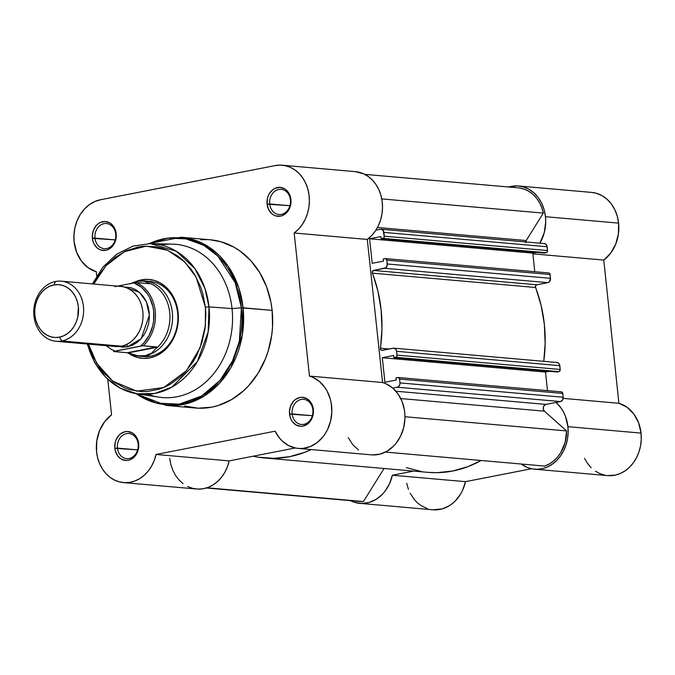 <?xml version="1.0" encoding="UTF-8"?>
<svg xmlns="http://www.w3.org/2000/svg" width="675" height="675" viewBox="0 0 675 675"><rect width="100%" height="100%" fill="white"/><g stroke="black" fill="none" stroke-linecap="round" stroke-linejoin="round"><path stroke-width="1.01" d="M607.551 475.597L615.533 475.065L620.595 473.369L625.371 470.661L629.724 467.024L633.521 462.561L636.652 457.405L639.031 451.71L640.575 445.635L641.25 439.374L641.031 433.097L567.911 426.668L565.498 416.424L563.372 411.767L560.697 407.557L555.972 402.443A36.754 30.341 95 0 1 567.911 426.668L641.031 433.097A36.754 30.341 -85 0 0 618.908 403.279L603.779 260.077L610.689 253.117L615.718 244.105L618.427 233.82L618.595 223.121A36.754 30.341 -85 0 0 591.663 192.409L518.543 185.979A36.754 30.341 95 0 1 545.467 216.7L618.595 223.121L617.262 216.194L614.841 209.748L611.398 204.044L607.095 199.294L602.066 195.674L596.531 193.32L591.587 192.4M534.541 469.184A36.754 30.341 95 0 1 521.21 464.012L527.006 467.319L532.027 468.83L537.207 469.277L542.405 468.636L547.467 466.94L552.251 464.231L556.605 460.595L560.402 456.131L563.532 450.976L565.903 445.281L567.456 439.214L568.131 432.945L567.911 426.668A36.754 30.341 95 0 1 534.541 469.184L607.669 475.605A36.754 30.341 -85 0 0 641.031 433.097L638.617 422.845L633.817 413.986L627.058 407.27L618.908 403.279L603.779 260.077L532.87 253.851L603.779 260.077A36.754 30.341 -85 0 0 618.595 223.121L545.467 216.7L544.143 209.765L541.713 203.327L538.279 197.615L533.967 192.864L528.947 189.245L523.403 186.899L517.556 185.912L508.317 186.975L511.625 186.325A36.754 30.341 95 0 1 518.543 185.979M618.908 403.279L563.161 398.377L618.908 403.279M406.679 483.258L408.451 489.358M410.181 493.265L414.788 500.124L417.589 502.968L420.668 505.364L427.477 508.688M432.894 509.785L442.226 508.882L449.272 505.752L452.528 503.432L455.541 500.664L460.645 493.94L462.67 490.084L465.488 481.663L531.562 468.737L465.488 481.663L392.369 475.242L389.543 483.654L385.138 491.062L382.421 494.243L376.152 499.323L369.098 502.462L361.69 503.457L354.358 502.259L350.443 500.648A36.754 30.341 95 0 0 359.834 503.364L432.953 509.794A36.754 30.341 -85 0 0 465.488 481.663L392.369 475.242A36.754 30.341 95 0 1 359.834 503.364M584.542 458.376L587.52 463.413L591.182 467.741M595.434 471.218L600.126 473.749L605.146 475.259M545.467 216.7L545.712 222.041L544.261 232.647L539.899 243.186A36.754 30.341 95 0 0 545.467 216.7M413.581 471.091L392.369 475.242L413.581 471.091M264.769 458.013A128.174 105.815 95 0 1 253.167 456.207L258.272 457.194L273.856 458.333L289.491 456.688L304.83 452.275L311.251 449.558A128.174 105.815 95 0 1 264.769 458.013L427.967 472.357A128.174 105.815 -85 0 0 481.098 460.493L468.028 466.619L452.689 471.023L437.054 472.677L427.688 472.331M421.47 471.538L406.266 467.632M206.356 487.983L359.994 501.483A34.872 28.789 -85 0 0 363.428 501.542L206.963 487.789L363.428 501.542L384.041 468.492L363.428 501.542L359.918 501.483M519.758 188.021L524.458 189.211L528.896 191.329L532.946 194.332L536.515 198.121L539.477 202.601L541.772 207.647L543.316 213.106L526.205 240.545L525.563 242.62M543.611 243.616L545.4 243.911L546.716 245.354L547.509 250.543L546.742 252.442L544.303 253.066L546.159 252.703L382.961 238.359L381.105 238.722L380.877 236.587L369.596 238.79L372.212 263.317L383.501 261.115L383.273 258.972L385.737 258.635L386.876 260.17L387.197 265.444L385.737 267.781L373.587 270.447L372.229 272.295L377.899 291.009L381.122 309.757L381.957 328.978L380.43 349.102L381.08 350.106L382.126 350.35L393.736 348.157L395.871 349.346L396.613 351.312L396.976 355.852L396.25 357.024L393.82 357.64L393.593 355.506L382.303 357.716L384.927 382.244L396.208 380.033L395.98 377.899L398.444 377.561L399.583 379.088L400.005 383.636L399.364 385.703L397.887 387.028L392.774 388.108L397.297 387.222L560.495 401.566L545.948 404.409L544.295 405.371L543.333 407.261L543.392 409.447L544.438 411.176L566.595 430.937L565.118 442.479L560.587 452.917L557.322 457.346L553.508 461.084L549.256 464.02L544.683 466.079A34.872 28.789 -85 0 0 566.595 430.937L544.438 411.176L400.764 398.554L544.438 411.176A3.772 3.113 -85 0 1 543.333 407.261A3.772 3.113 -85 0 1 545.948 404.409L395.896 391.222L545.948 404.409L560.495 401.566A3.772 3.113 -85 0 0 563.186 397.238L562.562 400.047L560.495 401.566L397.297 387.222A3.772 3.113 95 0 0 399.988 382.902L399.583 379.088L562.781 393.432L563.186 397.238L399.988 382.902L563.186 397.238L562.781 393.432A1.882 1.552 -85 0 0 561.398 391.854L398.199 377.511A1.882 1.552 95 0 1 399.583 379.088L562.781 393.432L561.642 391.905M536.608 252.382L532.794 253.133L534.777 271.713L532.794 253.133L536.608 252.382M548.935 272.978L549.88 273.822L550.479 278.319L549.433 281.677L547.779 282.639L536.431 284.909L535.418 286.639L541.097 305.353L544.32 324.101L545.155 343.322L543.763 361.336A128.174 105.815 -85 0 0 535.562 287.491L372.364 273.147A128.174 105.815 95 0 1 380.388 348.233L389.07 348.992L380.388 348.233A1.882 1.552 95 0 0 382.126 350.35L393.128 348.199A3.772 3.113 95 0 1 393.854 348.157A3.772 3.113 95 0 1 396.613 351.312L559.811 365.656L560.216 369.461L559.448 371.368L557.018 371.984L558.875 371.621L395.677 357.277L393.82 357.64L557.018 371.984L393.82 357.64L393.593 355.506L382.303 357.716L545.501 372.06L547.484 390.631L545.501 372.06L549.323 371.309L545.501 372.06L382.303 357.716L384.927 382.244L396.208 380.033L395.98 377.899L397.837 377.536A1.882 1.552 95 0 1 398.199 377.511M556.318 362.543L558.107 362.829L559.423 364.272L560.216 369.461L397.018 355.118L396.613 351.312L559.811 365.656A3.772 3.113 -85 0 0 557.052 362.5L393.854 348.157M381.139 229.238L544.337 243.582A3.772 3.113 -85 0 1 547.104 246.729L383.906 232.386L547.104 246.729L547.509 250.543L384.311 236.199L383.906 232.386A3.772 3.113 95 0 0 381.139 229.238A3.772 3.113 95 0 0 380.413 229.281L375.891 230.158L381.029 229.23L383.164 230.428L384.269 236.933L383.543 238.098L381.105 238.722L544.303 253.066L381.105 238.722L380.877 236.587L369.596 238.79L532.794 253.133L369.596 238.79L372.212 263.317L383.501 261.115L383.273 258.972L385.13 258.609A1.882 1.552 95 0 1 386.876 260.17L550.074 274.506L550.479 278.319L387.281 263.976L386.876 260.17L550.074 274.506A1.882 1.552 -85 0 0 548.691 272.936L385.493 258.593M525.648 241.937A3.772 3.113 -85 0 1 526.205 240.545L377.468 227.475L526.205 240.545L543.316 213.106L381.763 198.906L543.316 213.106A34.872 28.789 -85 0 0 518.375 187.861L364.736 174.352M404.958 416.737L566.595 430.937L404.958 416.737M385.374 452.081L544.683 466.079L385.374 452.081M384.59 268.296L547.779 282.639L536.785 284.791L373.587 270.447L384.59 268.296L547.779 282.639A3.772 3.113 -85 0 0 550.479 278.319L387.281 263.976A3.772 3.113 95 0 1 384.59 268.296M372.364 273.147A1.882 1.552 95 0 1 373.587 270.447L536.785 284.791A1.882 1.552 -85 0 0 535.562 287.491L372.364 273.147M382.961 238.359L546.159 252.703A1.882 1.552 -85 0 0 547.509 250.543L384.311 236.199A1.882 1.552 95 0 1 382.961 238.359M395.677 357.277L558.875 371.621A1.882 1.552 -85 0 0 560.216 369.461L397.018 355.118A1.882 1.552 95 0 1 395.677 357.277M115.712 234.073A12.631 10.429 -85 0 0 104.017 223.653A12.631 10.429 -85 0 0 94.989 238.132L92.391 238.334A14.512 11.981 95 0 1 102.76 221.704A14.512 11.981 95 0 1 116.193 233.677L115.712 234.073A12.631 10.429 95 0 1 104.245 248.678A12.631 10.429 95 0 1 94.989 238.132A12.631 10.429 95 0 1 106.456 223.518A12.631 10.429 95 0 1 115.712 234.073L116.193 233.677L114.708 228.378L111.628 224.243L109.637 222.817L105.114 221.518L100.465 222.429L98.322 223.678L96.407 225.408L93.547 229.998L92.315 235.499L92.914 241.085L93.876 243.633L96.955 247.776L98.947 249.202L101.149 250.121L105.823 250.315L108.11 249.59L112.177 246.611L115.037 242.021L116.269 236.512L116.193 233.677A14.512 11.981 95 0 1 105.823 250.315A14.512 11.981 95 0 1 92.391 238.334L115.197 239.903L94.989 238.132A12.631 10.429 -85 0 0 106.684 248.552A12.631 10.429 -85 0 0 115.712 234.073M138.147 444.049A12.631 10.429 -85 0 0 126.461 433.628A12.631 10.429 -85 0 0 117.433 448.099L114.826 448.31A14.512 11.981 95 0 1 125.204 431.671A14.512 11.981 95 0 1 138.637 443.652L138.147 444.049A12.631 10.429 95 0 1 126.689 458.654A12.631 10.429 95 0 1 117.433 448.099A12.631 10.429 95 0 1 128.9 433.493A12.631 10.429 95 0 1 138.147 444.049L138.637 443.652L137.143 438.353L134.072 434.219L132.072 432.793L127.558 431.494L125.204 431.671L120.766 433.654L118.842 435.375L115.982 439.965L115.147 442.657L114.826 448.31L115.349 451.06L117.678 455.87L121.39 459.169L125.904 460.468L128.258 460.291L130.553 459.557L134.62 456.587L137.481 451.997L138.316 449.305L138.637 443.652A14.512 11.981 95 0 1 128.258 460.291A14.512 11.981 95 0 1 114.826 448.31L137.641 449.879L117.433 448.099A12.631 10.429 -85 0 0 129.119 458.528A12.631 10.429 -85 0 0 138.147 444.049M312.863 409.868A12.631 10.429 -85 0 0 301.168 399.44A12.631 10.429 -85 0 0 292.14 413.918L289.541 414.129A14.512 11.981 95 0 1 299.911 397.491A14.512 11.981 95 0 1 313.352 409.472L312.863 409.868A12.631 10.429 95 0 1 301.396 424.474A12.631 10.429 95 0 1 292.14 413.918A12.631 10.429 95 0 1 303.607 399.313A12.631 10.429 95 0 1 312.863 409.868L313.352 409.472L311.858 404.173L310.492 401.912L306.788 398.613L302.265 397.313L299.911 397.491L295.473 399.473L293.558 401.195L290.697 405.785L289.465 411.294L290.064 416.872L291.026 419.428L292.393 421.689L296.097 424.988L300.62 426.288L302.974 426.111L307.412 424.128L309.327 422.407L310.939 420.272L313.023 415.125L313.352 409.472A14.512 11.981 95 0 1 302.974 426.111A14.512 11.981 95 0 1 289.541 414.129L312.348 415.699L292.14 413.918A12.631 10.429 -85 0 0 303.834 424.339A12.631 10.429 -85 0 0 312.863 409.868M290.419 199.893A12.631 10.429 -85 0 0 278.733 189.472A12.631 10.429 -85 0 0 269.705 203.951L267.098 204.154A14.512 11.981 95 0 1 277.476 187.523A14.512 11.981 95 0 1 290.908 199.496L290.419 199.893A12.631 10.429 95 0 1 278.961 214.498A12.631 10.429 95 0 1 269.705 203.951A12.631 10.429 95 0 1 281.171 189.338A12.631 10.429 95 0 1 290.419 199.893L290.908 199.496L289.415 194.197L286.343 190.063L284.344 188.637L279.83 187.338L275.181 188.249L273.038 189.498L269.502 193.354L268.253 195.818L267.418 198.501L267.098 204.154L268.591 209.453L271.662 213.595L273.662 215.021L275.864 215.941L280.53 216.135L282.825 215.409L286.892 212.431L289.752 207.841L290.587 205.149L290.908 199.496A14.512 11.981 95 0 1 280.53 216.135A14.512 11.981 95 0 1 267.098 204.154L289.913 205.723L269.705 203.951A12.631 10.429 -85 0 0 281.391 214.372A12.631 10.429 -85 0 0 290.419 199.893M130.123 283.854L137.43 281.34A37.699 31.118 -85 0 0 131.397 283.272A37.699 31.118 -85 0 0 131.254 283.331A37.699 31.118 95 0 1 137.43 281.34A37.699 31.118 95 0 1 144.703 280.952L150.002 281.416A37.699 31.118 95 0 1 177.626 312.922L178.107 312.525A39.58 32.678 95 0 1 163.536 351.236A39.58 32.678 95 0 1 128.765 353.413L137.067 357.353L143.395 358.383L149.816 357.893L156.068 355.911L161.924 352.493L167.147 347.794L171.551 341.972L174.952 335.273L177.238 327.94L178.301 320.254L178.107 312.525L176.673 305.032L174.04 298.072L170.319 291.912L165.653 286.791L160.211 282.901L154.212 280.395L147.884 279.366L141.472 279.855L135.042 281.922A39.58 32.678 95 0 1 178.107 312.525L177.626 312.922A37.699 31.118 -85 0 0 147.344 281.323M205.403 307.184L205.394 325.738L199.986 348.064L186.275 370.913L163.662 387.534L136.654 391.146L112.784 381.164L96.761 363.369L88.467 344.123L90.686 350.907L93.369 357.159L100.221 368.499L104.321 373.477L113.662 381.805L124.242 387.728L129.862 389.703L141.514 391.593L147.42 391.492L159.14 389.205L164.827 387.037L170.336 384.21L180.579 376.701L185.22 372.094L193.328 361.395L196.703 355.396L201.96 342.419L205.057 328.539L205.867 314.28L205.403 307.184L208.988 306.889L205.403 307.184L202.753 293.397L200.602 286.841L194.729 274.708L191.067 269.257L182.469 259.824L177.618 255.943L167.046 250.028L161.418 248.054L155.647 246.755L143.859 246.257L137.97 247.058L126.453 250.72L115.687 256.998L106.059 265.655L97.959 276.362L93.749 284.04L106.076 265.638L124.377 251.699L146.264 246.13L167.552 250.239L184.629 261.849L196.121 277.121L205.403 307.184M87.151 344.014L94.559 362.433L105.967 377.595L120.538 388.336L137.168 393.803L154.845 393.449L171.906 387.129L197.345 361.64L208.221 331.72L208.988 306.889A75.49 62.319 95 0 1 137.168 393.803A75.49 62.319 95 0 1 87.522 344.039M135.481 393.517L166.413 405.473L195.472 408.021A84.442 69.711 -85 0 0 272.135 310.357L243.076 307.8A84.442 69.711 95 0 1 166.413 405.473L185.777 403.912L204.112 396.065L219.518 383.223L230.977 367.453L242.333 334.834L243.076 307.8L241.397 307.834L239.355 341.238L232.478 361.032L219.949 380.43L201.606 396.006L179.196 404.156L156.195 403.026L136.181 393.643A83.675 69.069 -85 0 0 210.144 390.023A83.675 69.069 -85 0 0 241.397 307.834L232.04 308.585L208.988 306.889L232.04 308.585A76.908 63.484 95 0 1 148.12 394.301M372.516 454.916L379.932 454.123L387.037 451.178L393.39 446.268L396.166 443.154L400.714 435.873L403.692 427.528L404.933 418.635L404.865 414.138L404.35 409.708L401.996 401.296L397.988 393.896L392.588 387.948L386.108 383.813L382.582 382.514L367.293 239.431L294.173 233.002A36.754 30.341 95 0 0 308.745 193.033A36.754 30.341 95 0 0 282.218 165.215A36.754 30.341 95 0 0 274.793 165.662L100.761 199.707L94.897 201.496L89.404 204.626L84.485 208.98L80.342 214.388L77.127 220.641L74.976 227.492L73.972 234.672L74.14 241.903A36.754 30.341 95 0 0 96.272 271.721L96.719 275.889L96.272 271.721L88.121 267.73L81.354 261.014L76.562 252.155L74.14 241.903A36.754 30.341 95 0 1 100.761 199.707L274.793 165.662L280.015 165.113L285.213 165.662L290.225 167.273L294.907 169.914L299.109 173.5L302.721 177.922L305.632 183.052L307.749 188.747L309.023 194.822L309.395 201.108L308.872 207.411L307.462 213.553L305.21 219.35L302.181 224.623L298.468 229.222L294.173 233.002L309.462 376.085L312.989 377.392L319.469 381.527L324.869 387.467L327.063 391.019L330.269 398.984L331.231 403.287L331.813 412.206L330.573 421.107L327.594 429.443L325.502 433.249L323.047 436.733L317.208 442.53L310.433 446.487L303.117 448.369L299.388 448.487L295.701 448.065L288.622 445.593L282.319 441.096L279.568 438.168L275.105 431.182L156.052 454.469L154.246 460.451L151.639 466.003L148.297 470.964L144.323 475.192L139.826 478.558L134.949 480.971L129.828 482.355L124.613 482.667L119.467 481.899L114.531 480.085L109.957 477.259L105.874 473.513L102.397 468.965L99.647 463.733L97.689 457.979L96.584 451.879A36.754 30.341 95 0 1 111.561 414.804L107.772 379.325L111.561 414.804L104.574 421.757L99.495 430.793L96.753 441.129L96.584 451.879A36.754 30.341 95 0 0 123.517 482.6L196.636 489.021A36.754 30.341 -85 0 0 229.171 460.898L295.245 447.972L229.171 460.898L156.052 454.469L229.171 460.898L227.374 466.872L224.758 472.424L221.417 477.385L217.443 481.621L212.946 484.987L208.069 487.401L202.947 488.784L197.733 489.097L192.586 488.329L187.65 486.506M137.168 393.803L158.87 397.128A76.908 63.484 -85 0 0 232.04 308.585L241.397 307.834A83.675 69.069 -85 0 0 149.369 243.608L168.024 238.123L186.891 238.925L203.96 245.438L217.89 256.112L235.162 282.631L241.397 307.834L272.135 310.357L270.928 302.257L266.566 286.774L259.757 272.708L250.771 260.618L239.929 250.957L233.955 247.16L221.155 241.81L210.178 239.777M348.224 437.611L352.696 444.597L358.467 450.006M282.218 165.215L355.345 171.636A36.754 30.341 -85 0 1 381.864 199.463A36.754 30.341 -85 0 1 367.293 239.431L294.173 233.002L309.462 376.085L382.582 382.514L309.462 376.085A36.754 30.341 95 0 1 331.315 417.395A36.754 30.341 95 0 1 298.223 448.411L371.343 454.84A36.754 30.341 -85 0 0 404.435 423.816A36.754 30.341 -85 0 0 382.582 382.514L367.293 239.431L371.587 235.642L375.308 231.044L378.337 225.771L380.59 219.983L381.991 213.84L382.523 207.529L382.143 201.251L380.877 195.168L378.751 189.481L375.848 184.351L372.237 179.921L368.027 176.335L363.344 173.703L355.236 171.627M169.703 458.308L170.809 464.408L172.766 470.163L175.517 475.386L178.993 479.942L183.077 483.688M207.655 239.617L200.804 239.735M184.579 405.996L198.079 408.198L211.764 407.152L218.506 405.422L231.491 399.634L243.363 390.935L248.746 385.594L258.137 373.182L265.402 358.889L268.152 351.194L271.73 335.104L272.54 326.852L272.135 310.357A84.442 69.711 -85 0 0 210.262 239.785L181.204 237.229A84.442 69.711 95 0 1 243.076 307.8L238.807 287.879L228.133 266.169L208.769 246.957L181.204 237.229L148.652 243.608M140.763 356.155A37.699 31.118 -85 0 0 177.626 312.922A37.699 31.118 95 0 1 143.404 356.518L138.105 356.054A37.699 31.118 95 0 1 127.609 352.814A37.699 31.118 -85 0 0 145.378 355.666A37.699 31.118 95 0 1 138.105 356.054M161.241 245.033A76.908 63.484 95 0 1 232.04 308.585A76.908 63.484 -85 0 0 172.319 244.131L150.373 243.616A75.49 62.319 95 0 1 208.988 306.889L204.981 288.495L194.813 268.507L176.335 251.252L150.373 243.616L133.034 246.097L116.817 254.137L102.938 267.081L92.433 283.922M298.223 448.411A36.754 30.341 95 0 1 275.105 431.182L156.052 454.469A36.754 30.341 95 0 1 123.517 482.6M109.772 345.178L121.264 346.182C128.63 345.963 144.838 333.686 142.83 311.614C140.138 289.676 122.023 284.116 114.91 286.723M61.864 340.968A30.156 24.899 95 0 1 56.05 341.28A30.156 24.899 95 0 1 33.75 312.576A30.156 24.899 95 0 1 55.51 281.5A30.156 24.899 -85 0 0 33.953 316.077A30.156 24.899 -85 0 0 61.864 340.968L59.417 337.163A26.485 21.862 95 0 1 34.898 315.301A26.485 21.862 95 0 1 53.831 284.943L55.51 281.5L53.831 284.943L58.126 284.614L62.362 285.306L66.378 286.985L70.014 289.583L73.136 293.009L75.634 297.135L77.389 301.793L78.351 306.804L77.768 317.115L76.241 322.026L73.963 326.506L71.018 330.404L67.517 333.551L63.602 335.829L59.417 337.163L55.122 337.492L50.887 336.8L46.879 335.121L43.234 332.522L40.112 329.096L37.623 324.97L35.859 320.313L34.898 315.301L34.771 310.129L35.488 304.99L37.007 300.08L39.293 295.591L42.238 291.701L45.731 288.554L49.646 286.276L53.831 284.943A26.485 21.862 95 0 1 78.351 306.804A26.485 21.862 95 0 1 59.417 337.163L61.864 340.968A30.156 24.899 -85 0 0 83.43 306.391A30.156 24.899 -85 0 0 55.51 281.5A30.156 24.899 95 0 1 61.332 281.188A30.156 24.899 95 0 1 83.633 309.892A30.156 24.899 95 0 1 61.864 340.968L121.264 346.182L61.864 340.968M56.05 341.28L115.45 346.494A30.156 24.899 -85 0 0 121.264 346.182A30.156 24.899 -85 0 0 143.032 315.115A30.156 24.899 -85 0 0 120.732 286.411L61.332 281.188M123.888 286.934L139.328 292.25L146.357 301.733L149.377 315.166L141.109 338.74L127.626 346.748A6.126 3.367 78.9 0 0 126.487 344.461A6.126 3.367 -101.1 0 1 127.626 346.748L132.393 345.229L136.848 342.63L140.83 339.044L144.188 334.614L146.779 329.51L148.517 323.916L149.327 318.068L149.183 312.171L148.087 306.467L146.087 301.168L143.252 296.468L139.691 292.57L135.548 289.6L130.975 287.693L123.888 286.934M144.703 280.952A37.699 31.118 95 0 1 172.581 316.828A37.699 31.118 95 0 1 145.378 355.666L150.677 356.13L145.378 355.666L151.74 353.067L157.174 347.254L128.191 352.924L137.81 355.793L145.378 355.666L137.81 355.793L128.191 352.924L156.794 346.958L127.254 352.738L156.794 346.958L143.227 345.769L157.174 347.254L151.74 353.067L145.378 355.666A37.699 31.118 -85 0 0 172.328 312.449A37.699 31.118 -85 0 0 137.43 281.34L144.053 281.137L150.382 283.711L136.477 282.589L133.844 282.926L141.185 287.069L147.226 293.532L149.605 297.489L152.862 306.458L153.672 311.293L153.571 321.207L152.668 326.093L149.234 335.239L143.868 342.968L140.594 346.106L115.054 351.101L111.257 349.346L106.211 345.684M117.484 286.124L133.844 282.926L117.484 286.124M117.914 346.334L122.74 347.119L127.626 346.748L118.648 346.528M142.501 345.802L113.645 351.456L127.254 352.738L113.687 351.548L115.054 351.101M130.866 283.508L137.43 281.34L144.053 281.137L149.479 283.255A36.754 30.341 95 0 1 169.703 312.441A36.754 30.341 95 0 1 156.414 348.182A36.754 30.341 -85 0 0 169.703 312.441A36.754 30.341 -85 0 0 149.479 283.255L150.044 283.778L136.477 282.589A36.754 30.341 95 0 1 155.233 311.167A36.754 30.341 95 0 1 143.227 345.769A36.754 30.341 -85 0 0 155.233 311.167A36.754 30.341 -85 0 0 136.477 282.589L133.844 282.926A35.623 29.413 95 0 1 153.672 311.293A35.623 29.413 95 0 1 140.594 346.106L143.227 345.769"/></g></svg>
